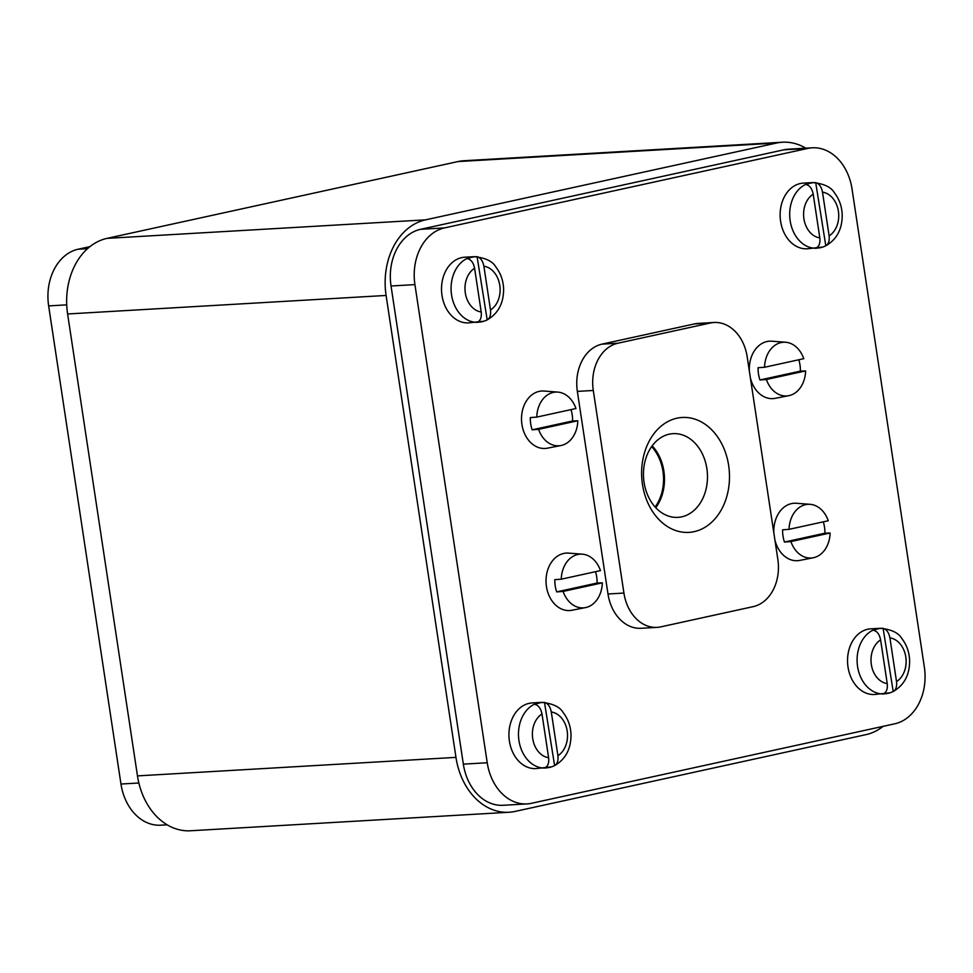<?xml version="1.0" encoding="UTF-8"?>
<svg xmlns="http://www.w3.org/2000/svg" width="973" height="973" viewBox="0 0 973 973"><rect width="100%" height="100%" fill="white"/><g stroke="black" fill="none" stroke-linecap="round" stroke-linejoin="round"><path stroke-width="1.46" d="M509.025 812.26L190.538 830.772A65.763 50.158 -93.3 0 1 137.473 775.895L67.611 313.975A65.763 50.158 -93.3 0 1 107.054 238.361L425.554 219.849A65.763 50.158 86.7 0 0 386.099 295.451L455.96 757.371A65.763 50.158 86.7 0 0 509.025 812.26A65.763 50.158 86.7 0 0 515.021 811.433L865.946 734.639A65.763 50.158 86.7 0 0 883.095 726.357M425.554 219.849L776.478 143.055A65.763 50.158 86.7 0 1 782.462 142.228A65.763 50.158 86.7 0 1 805.802 148.176M783.861 149.818A49.331 37.619 -93.3 0 1 788.349 149.197L812.236 147.811A49.331 37.619 86.7 0 0 807.748 148.419L783.861 149.818L420.616 229.3L444.503 227.913A49.331 37.619 86.7 0 0 414.924 284.615L391.037 286.001A49.331 37.619 -93.3 0 1 420.616 229.3M391.037 286.001L463.343 764.133L487.23 762.747A49.331 37.619 86.7 0 0 527.038 803.905A49.331 37.619 86.7 0 0 531.526 803.284L894.759 723.803A49.331 37.619 86.7 0 0 924.35 667.089L852.032 188.969A49.331 37.619 86.7 0 0 812.236 147.811M527.038 803.905L503.15 805.291A49.331 37.619 -93.3 0 1 463.343 764.133M107.054 238.361L457.979 161.567A65.763 50.158 -93.3 0 1 463.975 160.74L782.462 142.228M89.905 246.643L78.241 249.197L87.521 248.662M66.723 304.853L48.65 305.911A49.331 37.619 -93.3 0 1 78.241 249.197M48.65 305.911L120.968 784.031L138.859 782.997M167.198 824.824L160.764 825.189A49.331 37.619 -93.3 0 1 120.968 784.031M487.23 762.747L414.924 284.615M444.503 227.913L807.748 148.419M593.287 390.465L577.354 391.401L607.991 593.992A41.109 31.355 -93.3 0 0 641.171 628.29L657.091 627.366A41.109 31.355 86.7 0 0 660.837 626.855L753.175 606.641A41.109 31.355 86.7 0 0 777.841 559.39L747.191 356.787A41.109 31.355 86.7 0 0 714.024 322.489A41.109 31.355 86.7 0 0 710.29 323.012L617.94 343.214A41.109 31.355 86.7 0 0 593.287 390.465L623.924 593.068A41.109 31.355 86.7 0 0 657.091 627.366M710.29 323.012L694.357 323.936A41.109 31.355 -93.3 0 1 698.103 323.413L714.024 322.489M694.357 323.936L602.007 344.138A41.109 31.355 -93.3 0 0 577.354 391.401M816.7 248.224A32.887 25.079 86.7 0 1 789.918 218.828A32.887 25.079 86.7 0 1 809.889 182.985A32.887 25.079 86.7 0 1 812.881 182.571L803.333 183.119A32.887 25.079 86.7 0 0 800.329 183.532A32.887 25.079 86.7 0 0 780.358 219.375A32.887 25.079 86.7 0 0 807.14 248.784L822.684 247.081A32.741 24.97 86.7 0 0 825.299 246.011C828.376 244.637 829.653 241.255 829.118 235.855L822.501 192.155C821.419 186.792 819.144 183.617 815.702 182.62A32.741 24.97 86.7 0 0 810.971 183.058A32.741 24.97 86.7 0 0 806.41 184.651C809.852 185.648 812.114 188.823 813.209 194.186A23.024 17.55 86.7 0 0 803.917 218.791A23.024 17.55 86.7 0 0 819.813 237.886L813.209 194.186M478.084 322.318A32.887 25.079 86.7 0 1 451.302 292.922A32.887 25.079 86.7 0 1 471.273 257.079A32.887 25.079 86.7 0 1 474.265 256.665L464.717 257.213A32.887 25.079 86.7 0 0 461.725 257.626A32.887 25.079 86.7 0 0 441.742 293.469A32.887 25.079 86.7 0 0 468.536 322.878L484.067 321.175A32.741 24.97 86.7 0 0 486.682 320.105C489.772 318.73 491.037 315.349 490.501 309.949L483.897 266.249C482.803 260.886 480.54 257.711 477.098 256.714A32.741 24.97 86.7 0 0 472.355 257.152A32.741 24.97 86.7 0 0 467.794 258.745C471.236 259.742 473.51 262.917 474.593 268.28A23.024 17.55 86.7 0 0 465.313 292.897A23.024 17.55 86.7 0 0 481.209 311.992L474.593 268.28M884.104 693.931A32.887 25.079 86.7 0 1 857.322 664.535A32.887 25.079 86.7 0 1 877.293 628.692A32.887 25.079 86.7 0 1 880.285 628.278L870.738 628.838A32.887 25.079 86.7 0 0 867.746 629.251A32.887 25.079 86.7 0 0 847.763 665.094A32.887 25.079 86.7 0 0 874.557 694.491L890.088 692.788A32.741 24.97 86.7 0 0 892.703 691.718C895.792 690.356 897.057 686.962 896.522 681.574L889.918 637.874C888.823 632.499 886.561 629.324 883.119 628.339A32.741 24.97 86.7 0 0 878.376 628.765A32.741 24.97 86.7 0 0 873.815 630.37C877.257 631.355 879.531 634.542 880.614 639.906A23.024 17.55 86.7 0 0 871.334 664.51A23.024 17.55 86.7 0 0 887.23 683.605L880.614 639.906M545.5 768.025A32.887 25.079 86.7 0 1 518.706 738.629A32.887 25.079 86.7 0 1 538.689 702.786A32.887 25.079 86.7 0 1 541.681 702.372L532.122 702.932A32.887 25.079 86.7 0 0 529.13 703.345A32.887 25.079 86.7 0 0 509.159 739.188A32.887 25.079 86.7 0 0 535.941 768.585L551.484 766.882A32.741 24.97 86.7 0 0 554.087 765.824C557.176 764.45 558.453 761.068 557.906 755.668L551.302 711.968C550.207 706.605 547.945 703.418 544.503 702.433A32.741 24.97 86.7 0 0 539.772 702.859A32.741 24.97 86.7 0 0 535.211 704.464C538.653 705.449 540.915 708.636 541.997 714A23.024 17.55 86.7 0 0 532.717 738.604A23.024 17.55 86.7 0 0 548.614 757.699L541.997 714M773.876 533.216A28.776 21.941 -93.3 0 1 796.388 503.272L810.144 504.33A26.903 20.518 -93.3 0 1 828.266 520.762L789.054 529.336A26.903 20.518 -93.3 0 1 810.144 504.33M823.316 521.844A27.694 21.126 -93.3 0 1 824.484 526.965A27.694 21.126 -93.3 0 1 824.885 533.204L830.115 532.997L790.915 541.572A26.903 20.518 86.7 0 0 813.258 557.76L799.709 560.412A28.776 21.941 -93.3 0 1 774.922 540.088M749.368 371.139A28.776 21.941 -93.3 0 1 771.869 341.195L785.637 342.253A26.903 20.518 -93.3 0 1 803.759 358.684L764.547 367.259A26.903 20.518 -93.3 0 1 785.637 342.253M798.809 359.767A27.694 21.126 -93.3 0 1 799.976 364.887A27.694 21.126 -93.3 0 1 800.378 371.127L805.608 370.92L766.396 379.494A26.903 20.518 86.7 0 0 788.738 395.683L775.201 398.334A28.776 21.941 -93.3 0 1 750.402 378.011M595.525 571.686A27.694 21.126 -93.3 0 1 596.692 576.819A27.694 21.126 -93.3 0 1 597.094 583.046L602.323 582.839L563.112 591.426A26.903 20.518 86.7 0 0 585.454 607.602L571.917 610.253A28.776 21.941 -93.3 0 1 546.449 586.537A28.776 21.941 -93.3 0 1 568.597 553.114L582.353 554.172A26.903 20.518 -93.3 0 1 600.475 570.604L561.263 579.19A26.903 20.518 -93.3 0 1 582.353 554.172M571.017 409.609A27.694 21.126 -93.3 0 1 572.185 414.741A27.694 21.126 -93.3 0 1 572.586 420.968L577.816 420.762L538.604 429.348A26.903 20.518 86.7 0 0 560.947 445.525L547.398 448.176A28.776 21.941 -93.3 0 1 521.929 424.459A28.776 21.941 -93.3 0 1 544.077 391.037L557.845 392.095A26.903 20.518 -93.3 0 1 575.955 408.526L536.755 417.113A26.903 20.518 -93.3 0 1 557.845 392.095M642.46 484.359A57.541 43.894 -93.3 0 1 676.977 418.195A57.541 43.894 -93.3 0 1 728.655 465.495A57.541 43.894 -93.3 0 1 694.138 531.659A57.541 43.894 -93.3 0 1 642.46 484.359M706.872 468.645A41.924 31.975 86.7 0 0 673.036 433.654A41.924 31.975 86.7 0 0 644.077 482.389A41.924 31.975 86.7 0 0 677.901 517.368A41.924 31.975 86.7 0 0 706.872 468.645M652.178 445.829A41.924 31.975 -93.3 0 1 663.878 471.139A41.924 31.975 86.7 0 1 655.778 507.699M651.606 446.619A41.109 31.355 -93.3 0 1 662.941 471.297A41.109 31.355 -93.3 0 1 655.109 506.982M819.813 237.886C820.361 243.286 819.084 246.668 815.994 248.042A32.741 24.97 86.7 0 0 820.738 247.616A32.741 24.97 86.7 0 0 822.684 247.081M812.881 182.571C824.034 183.69 831.258 187.169 834.542 192.995C839.383 199.307 841.937 206.677 842.217 215.094C842.217 229.239 836.744 239.48 825.809 245.792L815.702 182.62M481.209 311.992C481.744 317.38 480.467 320.774 477.39 322.136A32.741 24.97 86.7 0 0 482.121 321.71A32.741 24.97 86.7 0 0 484.067 321.175M474.265 256.665C485.43 257.784 492.642 261.263 495.926 267.089C500.767 273.401 503.333 280.771 503.613 289.2C503.6 303.345 498.127 313.574 487.193 319.898L477.098 256.714M887.23 683.605C887.765 689.006 886.488 692.387 883.411 693.761A32.741 24.97 86.7 0 0 888.142 693.323A32.741 24.97 86.7 0 0 890.088 692.788M880.285 628.278C891.45 629.397 898.663 632.876 901.947 638.702C906.787 645.026 909.354 652.396 909.621 660.813C909.621 674.958 904.148 685.187 893.214 691.511L883.119 628.339M548.614 757.699C549.149 763.1 547.884 766.481 544.795 767.855A32.741 24.97 86.7 0 0 549.526 767.417A32.741 24.97 86.7 0 0 551.484 766.882M541.681 702.372C552.834 703.503 560.059 706.97 563.331 712.795C568.171 719.12 570.737 726.49 571.017 734.907C571.005 749.052 565.532 759.281 554.61 765.605L544.503 702.433M790.915 541.572L784.457 542.046A27.694 21.126 -93.3 0 1 783.01 536.05A27.694 21.126 -93.3 0 1 782.608 529.811L789.054 529.336M813.258 557.76A26.903 20.518 86.7 0 0 830.115 532.997M824.885 533.204L784.457 542.046M766.396 379.494L759.949 379.969A27.694 21.126 -93.3 0 1 758.502 373.973A27.694 21.126 -93.3 0 1 758.101 367.733L764.547 367.259M788.738 395.683A26.903 20.518 86.7 0 0 805.608 370.92M800.378 371.127L759.949 379.969M563.112 591.426L556.665 591.9A27.694 21.126 -93.3 0 1 555.218 585.892A27.694 21.126 -93.3 0 1 554.817 579.653L561.263 579.19M585.454 607.602A26.903 20.518 86.7 0 0 602.323 582.839M597.094 583.046L556.665 591.9M538.604 429.348L532.158 429.823A27.694 21.126 -93.3 0 1 530.699 423.814A27.694 21.126 -93.3 0 1 530.309 417.575L536.755 417.113M560.947 445.525A26.903 20.518 86.7 0 0 577.816 420.762M572.586 420.968L532.158 429.823M67.611 313.975L386.099 295.451M137.473 775.895L455.96 757.371M457.979 161.567L776.478 143.055M623.924 593.068L607.991 593.992M617.94 343.214L602.007 344.138M829.118 235.855A23.024 17.55 86.7 0 0 838.398 211.25A23.024 17.55 86.7 0 0 822.501 192.155M490.501 309.949A23.024 17.55 86.7 0 0 499.781 285.344A23.024 17.55 86.7 0 0 483.897 266.249M896.522 681.574A23.024 17.55 86.7 0 0 905.802 656.97A23.024 17.55 86.7 0 0 889.918 637.874M557.906 755.668A23.024 17.55 86.7 0 0 567.198 731.064A23.024 17.55 86.7 0 0 551.302 711.968"/></g></svg>
